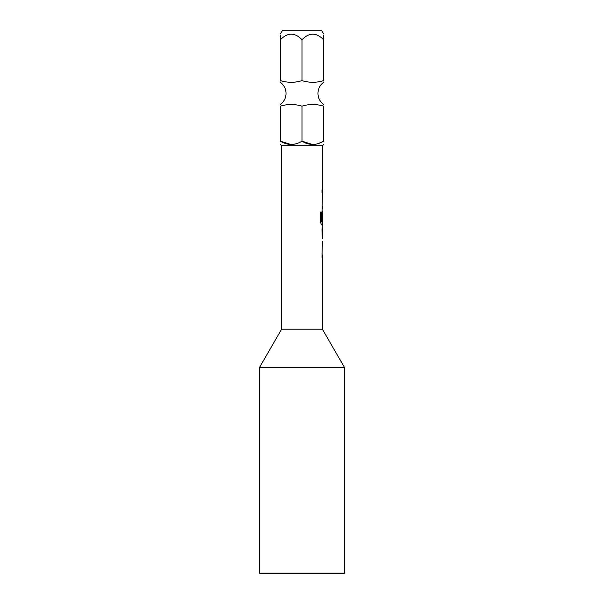 <?xml version="1.0" encoding="UTF-8"?>
<svg xmlns="http://www.w3.org/2000/svg" width="604" height="604" viewBox="0 0 604 604"><rect width="100%" height="100%" fill="white"/><g stroke="black" fill="none" stroke-linecap="round" stroke-linejoin="round"><path stroke-width="0.91" d="M291.007 144.522L280.43 141.185C280.43 145.541 280.43 145.541 280.43 141.185L280.43 106.168C280.43 103.948 280.43 103.948 280.43 106.168C287.557 103.948 294.744 103.948 302 106.168C309.127 103.948 316.322 103.948 323.57 106.168C323.57 103.948 323.57 103.948 323.57 106.168L323.57 141.185L318.263 143.616M280.43 39.713C287.64 32.329 294.835 32.329 302 39.713C309.218 32.329 316.405 32.329 323.57 39.713C323.57 32.329 323.57 32.329 323.57 39.713L323.57 80.619C323.57 82.831 323.57 82.831 323.57 80.619C316.443 82.839 309.256 82.839 302 80.619C294.873 82.839 287.678 82.839 280.43 80.619C280.43 82.831 280.43 82.831 280.43 80.619C280.43 82.831 280.43 82.831 280.43 80.619L280.43 39.713C280.43 32.329 280.43 32.329 280.43 39.713L280.43 35.651M323.57 81.993L323.57 82.393M280.422 144.522L281.615 145.715L322.385 145.715L322.385 189.882L321.977 189.882L321.977 192.382L322.385 192.382L321.977 220.928L322.385 213.665L322.385 222.076L321.509 221.91L321.509 212.027L320.633 212.027L320.633 222.514L321.456 224.847L322.385 224.847L321.977 230.003L322.317 238.58M280.43 141.185C287.557 145.541 294.744 145.541 302 141.185C309.127 145.541 316.322 145.541 323.57 141.185C323.57 145.541 323.57 145.541 323.57 141.185M280.422 33.93L282.581 30.2L321.419 30.2L323.578 33.93M344.469 573.12L259.531 573.12L260.211 573.8L343.789 573.8L344.469 573.12L344.469 367.428L259.531 367.428L281.615 329.18L322.385 329.18L322.385 257.304L321.977 257.304L322.385 241.072M259.531 573.12L259.531 367.428M322.317 230.169L322.385 227.67M322.385 230.169L322.332 238.58L322.385 230.169M323.57 39.713L323.57 35.213M312.585 144.522L302 141.185L302 106.168M302 39.713L302 80.619M280.43 82.393L280.43 81.993M322.317 211.438L322.317 213.665M322.257 220.928L322.325 213.831M321.441 221.91L321.441 212.027M322.257 238.414L322.325 230.335M280.422 104.394C284.054 101.623 285.918 97.954 286.032 93.394C285.918 88.833 284.054 85.164 280.422 82.393M323.578 104.394C319.946 101.623 318.082 97.954 317.968 93.394C318.082 88.833 319.946 85.164 323.578 82.393M281.615 329.18L281.615 145.715M322.385 329.18L344.469 367.428M322.385 145.715L323.578 144.522M322.317 189.882L322.317 192.382M322.317 195.213L322.317 197.704M322.317 206.115L322.317 208.614M322.317 222.076L322.317 224.847M322.317 243.903L322.317 246.402M322.317 254.812L322.317 257.304"/></g></svg>
